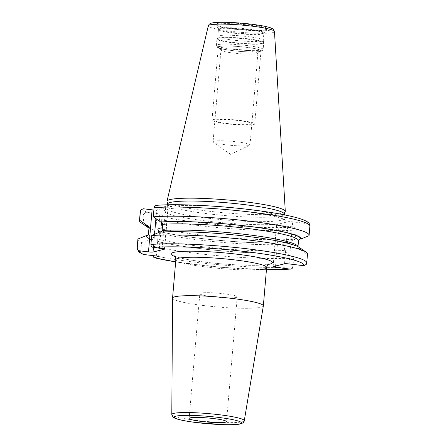 <?xml version="1.0" encoding="UTF-8"?>
<svg xmlns="http://www.w3.org/2000/svg" width="447" height="447" viewBox="0 0 447 447"><rect width="100%" height="100%" fill="white"/><g stroke="black" fill="none" stroke-linecap="round" stroke-linejoin="round"><path stroke-width="0.34" stroke-dasharray="2.23 1.68" d="M166.999 201.524A59.373 6.515 4.9 0 0 217.281 212.113A59.373 6.515 4.9 0 0 282.28 213.213A59.373 6.515 -175.1 0 0 285.259 211.66M284.32 214.163A58.624 6.431 -175.1 0 1 284.275 214.353A58.624 6.431 -175.1 0 1 281.336 215.89A58.624 6.431 4.9 0 1 217.153 214.8A58.624 6.431 4.9 0 1 167.508 204.34A58.624 6.431 4.9 0 1 167.496 204.15M308.944 235.753L309.726 226.607C309.693 224.958 308.894 223.969 307.329 223.634L292.69 221.857A3.621 0.397 -175.1 0 0 288.131 221.723L276.754 224.539A3.621 0.397 -175.1 0 0 276.576 224.645A3.621 0.397 -175.1 0 0 279.04 225.238L293.679 227.015C295.249 227.35 296.048 228.344 296.076 229.987L295.288 239.134L287.561 242.531L286.616 242.453C258.416 244.99 184.617 238.514 158.942 231.255L159.434 233.038L158.908 239.212L157.908 241.408L154.344 246.487L153.561 255.69M287.561 242.531A77.622 8.515 4.9 0 1 158.545 231.311L158.78 231.255A77.052 8.454 4.9 0 0 286.996 242.464C285.795 242.425 285.08 243.006 284.845 244.213L284.314 250.381C284.342 251.622 284.946 252.365 286.13 252.611A77.052 8.454 4.9 0 1 157.908 241.408M154.344 246.487A85.126 9.342 -175.1 0 0 293.685 257.869L286.13 252.611M293.685 257.869L293.12 264.412M307.329 223.634A82.444 9.046 -175.1 0 0 251.225 209.772A82.444 9.046 -175.1 0 0 156.931 205.369L165.742 206.441A3.621 0.397 -175.1 0 1 168.212 207.028A3.621 0.397 -175.1 0 1 168.027 207.134L156.651 209.956A3.621 0.397 -175.1 0 1 153.885 209.984M296.076 229.987A85.126 9.342 4.9 0 1 156.735 218.611C156.953 216.929 157.378 215.957 158.003 215.7L162.205 214.655A3.621 0.397 -175.1 0 0 162.39 214.549A3.621 0.397 -175.1 0 0 159.925 213.957L147.281 212.426C145.42 212.308 144.303 213.063 143.923 214.7L143.135 223.841L151.684 229.216A77.622 8.515 4.9 0 1 148.974 228.043M306.217 264.484L306.575 263.367A85.126 9.342 -175.1 0 0 306.737 262.875M298.551 240.508L297.97 247.001C297.993 248.236 298.596 248.979 299.781 249.23L307.335 254.488L306.575 263.367M156.931 205.369L156.405 205.357M161.076 232.071L159.423 232.189M137.872 239.452A85.126 9.342 -175.1 0 0 141.531 242.576L140.771 251.454L142.643 254.214M156.735 218.611L155.953 227.758A85.126 9.342 -175.1 0 0 295.288 239.134M140.894 222.634A85.126 9.342 -175.1 0 0 143.135 223.841M158.545 231.311L155.953 227.758M286.689 252.684A77.622 8.515 4.9 0 1 157.674 241.464M141.531 242.576L150.812 239.368A77.622 8.515 4.9 0 1 145.772 235.569M300.339 249.303A77.622 8.515 -175.1 0 0 299.104 247.32M151.684 229.216L153.07 229.467L154.701 231.596L154.176 237.765C153.88 238.977 152.991 239.542 151.511 239.452L150.812 239.368M307.335 254.488A85.126 9.342 -175.1 0 0 307.502 253.997M172.553 298.149A45.56 5.001 4.9 0 0 210.677 306.329A45.56 5.001 4.9 0 0 261.026 307.229A45.56 5.001 -175.1 0 0 263.339 305.927M199.831 293.685A18.763 2.056 4.9 0 0 215.448 297.059A18.763 2.056 4.9 0 0 236.262 297.439A18.763 2.056 -175.1 0 0 237.217 296.886A18.763 2.056 -175.1 0 0 221.6 293.506A18.763 2.056 -175.1 0 0 200.787 293.131A18.763 2.056 4.9 0 0 199.831 293.685L189.137 418.426M217.84 36.419L218.438 29.468A22.791 2.503 4.9 0 1 219.594 28.798A22.791 2.503 -175.1 0 1 244.883 29.256A22.791 2.503 -175.1 0 1 263.853 33.363L263.981 33A22.937 2.514 -175.1 0 1 262.875 33.519A22.937 2.514 4.9 0 1 238.156 33.134A22.937 2.514 4.9 0 1 218.371 29.089L218.438 29.468A22.791 2.503 4.9 0 0 237.413 33.575A22.791 2.503 4.9 0 0 262.696 34.033A22.791 2.503 -175.1 0 0 263.853 33.363L263.261 40.314A22.791 2.503 -175.1 0 1 262.098 40.984A22.791 2.503 4.9 0 1 236.815 40.526A22.791 2.503 4.9 0 1 217.84 36.419A22.791 2.503 4.9 0 1 217.857 36.347A22.791 2.503 4.9 0 1 219.002 35.749A22.791 2.503 -175.1 0 1 243.956 36.173A22.791 2.503 -175.1 0 1 263.255 40.241L263.663 42.515A23.395 2.565 -175.1 0 0 243.855 38.341A23.395 2.565 -175.1 0 0 218.237 37.911A23.395 2.565 4.9 0 0 217.063 38.52A23.395 2.565 4.9 0 0 236.184 42.778A23.395 2.565 4.9 0 0 262.478 43.281A23.395 2.565 -175.1 0 0 263.663 42.515L263.691 43.013A23.451 2.57 -175.1 0 0 244.168 38.788A23.451 2.57 -175.1 0 0 218.153 38.313A23.451 2.57 4.9 0 0 216.957 39.006L217.857 36.347M259.707 51.422A21.227 2.33 -175.1 0 0 260.635 51.042A21.227 2.33 -175.1 0 0 244.269 47.091A21.227 2.33 -175.1 0 0 219.572 46.544A21.227 2.33 4.9 0 0 218.6 47.438A21.227 2.33 4.9 0 0 237.318 51.109A21.227 2.33 4.9 0 0 259.707 51.422M220.935 50.053A18.545 2.034 4.9 0 0 221.03 50.287A18.545 2.034 4.9 0 0 237.385 53.495A18.545 2.034 4.9 0 0 256.947 53.769A18.545 2.034 -175.1 0 0 257.757 53.433A18.545 2.034 -175.1 0 0 257.891 53.221A18.545 2.034 -175.1 0 0 242.453 49.88A18.545 2.034 -175.1 0 0 221.88 49.505A18.545 2.034 4.9 0 0 220.935 50.053L213.074 141.755A18.545 2.034 4.9 0 1 214.018 141.207A18.545 2.034 -175.1 0 1 234.591 141.582A18.545 2.034 -175.1 0 1 250.029 144.923A18.545 2.034 -175.1 0 1 249.683 145.264A18.545 2.034 -175.1 0 1 249.085 145.465A18.545 2.034 4.9 0 1 230.205 145.258A18.545 2.034 4.9 0 1 213.353 142.152A18.545 2.034 4.9 0 1 213.074 141.755M213.09 119.64A21.445 2.352 -175.1 0 0 212.001 120.271A21.445 2.352 -175.1 0 0 229.859 124.137A21.445 2.352 -175.1 0 0 253.65 124.568A21.445 2.352 -175.1 0 0 254.74 123.936A21.445 2.352 -175.1 0 0 236.888 120.07A21.445 2.352 -175.1 0 0 213.09 119.64M259.919 51.444A21.445 2.352 4.9 0 1 236.128 51.014A21.445 2.352 4.9 0 1 218.27 47.153A21.445 2.352 4.9 0 1 219.36 46.522A21.445 2.352 4.9 0 1 243.157 46.952A21.445 2.352 4.9 0 1 261.009 50.813A21.445 2.352 4.9 0 1 259.919 51.444M250.907 124.232A18.545 2.034 -175.1 0 0 239.201 120.662A18.545 2.034 -175.1 0 0 215.834 119.975A18.545 2.034 -175.1 0 0 227.54 123.545A18.545 2.034 -175.1 0 0 250.907 124.232M270.575 30.078A30.687 3.369 4.9 0 1 231.915 28.943A30.687 3.369 4.9 0 1 212.548 23.032A30.687 3.369 -175.1 0 1 251.208 24.166A30.687 3.369 -175.1 0 1 270.575 30.078M266.222 29.552A26.077 2.861 -175.1 0 0 249.761 24.524A26.077 2.861 -175.1 0 0 216.907 23.562A26.077 2.861 -175.1 0 0 233.362 28.586A26.077 2.861 -175.1 0 0 266.222 29.552M274.464 31.491A33.207 3.643 -175.1 0 1 272.771 32.525A33.207 3.643 4.9 0 1 235.675 31.832A33.207 3.643 4.9 0 1 208.302 25.82M167.441 204.815L167.122 208.531A58.624 6.431 4.9 0 0 215.923 219.091A58.624 6.431 4.9 0 0 280.962 220.27A58.624 6.431 -175.1 0 0 283.946 218.544A58.624 6.431 -175.1 0 0 237.117 208.19M215.024 206.296A58.624 6.431 -175.1 0 0 170.106 206.805A58.624 6.431 4.9 0 0 167.122 208.531L166.58 209.671L168.212 209.101C171.335 208.224 180.622 207.397 197.479 207.844C214.711 208.375 232.183 209.799 249.89 212.113C267.39 214.627 278.174 216.823 282.236 218.695L284.281 219.762L283.946 218.544L284.264 214.828M279.207 223.93A61.306 6.727 4.9 0 1 201.211 220.354A61.306 6.727 4.9 0 1 167.34 209.151A61.306 6.727 -175.1 0 1 239.626 210.844A61.306 6.727 -175.1 0 1 285.683 222.327M273.151 266.608L276.754 224.539M284.527 263.791L288.131 221.723M275.542 266.015L279.04 225.238M147.281 212.426A82.444 9.046 4.9 0 1 143.28 208.749M293.679 227.015A82.444 9.046 4.9 0 1 158.003 215.7M289.086 263.926L292.69 221.857M266.451 269.664A82.444 9.046 4.9 0 1 175.66 261.881M174.917 256.466A50.919 5.587 -175.1 0 0 221.22 263.825A50.919 5.587 -175.1 0 0 268.105 264.456M162.138 248.504L165.742 206.441M164.44 248.962L168.027 207.134M153.433 247.448L154.561 234.317M155.891 218.779L156.651 209.956M292.925 266.747A85.126 9.342 4.9 0 1 153.584 255.371M140.771 251.454A85.126 9.342 4.9 0 1 137.112 248.336M143.923 214.7A85.126 9.342 4.9 0 1 140.263 211.576M158.624 256.483L162.205 214.655M299.781 249.23A77.052 8.454 -175.1 0 0 247.28 236.435A77.052 8.454 -175.1 0 0 159.981 232.256M151.511 239.452A77.052 8.454 4.9 0 1 146.331 235.636M309.726 226.607A85.126 9.342 -175.1 0 0 309.888 226.115M152.382 229.3A77.052 8.454 4.9 0 1 148.991 227.78M297.97 247.001A75.04 8.236 -175.1 0 0 297.993 246.856A75.04 8.236 -175.1 0 0 297.987 246.666M156.316 256.025L159.925 213.957M284.845 244.213A75.04 8.236 4.9 0 1 159.434 233.038M154.701 231.596A75.04 8.236 4.9 0 1 148.991 227.864M284.314 250.381A75.04 8.236 4.9 0 1 158.908 239.212M154.176 237.765A75.04 8.236 4.9 0 1 148.46 234.032M175.85 259.673A45.56 5.001 -175.1 0 0 213.778 267.882A45.56 5.001 -175.1 0 0 264.322 268.798A45.56 5.001 -175.1 0 0 266.635 267.457M244.28 420.722A36.375 3.989 4.9 0 1 242.43 421.756A36.375 3.989 4.9 0 1 202.234 421.046A36.375 3.989 4.9 0 1 171.799 414.509M265.294 29.977A25.149 2.76 -175.1 0 0 266.513 29.407A25.149 2.76 -175.1 0 0 246.426 24.786A25.149 2.76 -175.1 0 0 217.739 24.199A25.149 2.76 4.9 0 0 216.493 25.116L216.778 25.239C217.639 25.479 215.767 25.295 222.366 26.848C234.049 29.312 258.567 31.178 265.87 29.569L266.591 29.318L263.981 33A22.937 2.514 -175.1 0 0 245.666 28.787A22.937 2.514 -175.1 0 0 219.505 28.25A22.937 2.514 4.9 0 0 218.371 29.089L216.493 25.116A25.149 2.76 4.9 0 0 238.184 29.547A25.149 2.76 4.9 0 0 265.294 29.977M262.495 43.7A23.451 2.57 4.9 0 1 236.48 43.23A23.451 2.57 4.9 0 1 216.957 39.006L216.409 45.387A23.451 2.57 4.9 0 1 217.605 44.7A23.451 2.57 -175.1 0 1 243.621 45.169A23.451 2.57 -175.1 0 1 263.143 49.394A23.451 2.57 -175.1 0 1 261.948 50.081A23.451 2.57 4.9 0 1 235.932 49.611A23.451 2.57 4.9 0 1 216.409 45.387L217.203 47.142C218.577 48.293 223.198 49.405 231.077 50.477C242.66 52.07 257.707 52.489 260.813 51.461C262.115 51.226 262.886 50.533 263.143 49.394L263.691 43.013A23.451 2.57 -175.1 0 1 262.495 43.7M260.294 51.489A21.842 2.397 4.9 0 1 232.77 50.684A21.842 2.397 4.9 0 1 218.991 46.477A21.842 2.397 -175.1 0 1 246.509 47.281A21.842 2.397 -175.1 0 1 260.294 51.489M272.966 266.714L276.576 224.645M164.602 249.096L168.212 207.028M175.66 261.903L220.924 267.289L266.446 269.686M298.009 246.677L298.093 247.381C297.769 247.381 299.311 247.498 294.07 245.308C290.718 244.073 285.829 242.794 279.403 241.469C269.865 239.525 258.349 237.754 244.861 236.161C214.158 232.49 178.219 230.848 160.367 232.267M158.786 256.617L162.39 214.549M148.89 227.333L153.07 229.467M174.369 255.93L175.587 256.483C179.096 257.964 187.679 259.679 201.323 261.629C226.053 265.088 259.886 266.351 268.099 264.211L268.731 264.021M237.217 296.886L226.523 421.627M257.757 53.433L260.635 51.042M221.03 50.287L218.6 47.438M257.891 53.221L250.029 144.923M213.353 142.152L230.607 154.371L249.683 145.264M218.27 47.153L212.001 120.271M261.009 50.813L254.74 123.936"/><path stroke-width="0.67" d="M284.309 214.258L285.259 211.66A59.373 6.515 -175.1 0 0 285.303 211.364A59.373 6.515 -175.1 0 0 235.407 200.725A59.373 6.515 -175.1 0 0 170.011 199.58A59.373 6.515 4.9 0 0 167.005 201.223A59.373 6.515 4.9 0 0 166.999 201.524L167.491 204.245M167.441 204.815L167.496 204.15A58.624 6.431 4.9 0 1 170.48 202.43A58.624 6.431 -175.1 0 1 235.513 203.603A58.624 6.431 -175.1 0 1 284.32 214.163L284.264 214.828M306.089 252.08A85.126 9.342 -175.1 0 0 239.368 238.949A85.126 9.342 -175.1 0 0 151.689 235.586L159.423 232.189A77.622 8.515 -175.1 0 1 239.234 235.446A77.622 8.515 -175.1 0 1 299.104 247.32L306.089 252.08A85.126 9.342 -175.1 0 1 307.502 253.997L306.737 262.875L306.217 264.484L303.725 265.702L289.086 263.926A3.621 0.397 4.9 0 0 284.527 263.791L273.151 266.608A3.621 0.397 4.9 0 0 272.966 266.714A3.621 0.397 4.9 0 0 275.436 267.306L275.542 266.015M293.12 264.412L292.925 266.747C292.612 268.356 291.662 269.133 290.069 269.083L275.436 267.306M266.446 269.686L290.069 269.083A82.444 9.046 4.9 0 1 266.451 269.664M140.431 211.085L139.648 220.231A85.126 9.342 -175.1 0 0 139.481 220.723L140.263 211.576A85.126 9.342 4.9 0 1 140.431 211.085L140.788 209.967L143.28 208.749L152.092 209.822A3.621 0.397 -175.1 0 0 153.885 209.984M175.66 261.881A82.444 9.046 4.9 0 1 154.394 257.763L158.624 256.483M143.671 254.488A82.444 9.046 4.9 0 1 139.676 250.817C138.101 250.476 137.307 249.487 137.279 247.845L138.039 238.966A85.126 9.342 -175.1 0 0 137.872 239.452L137.112 248.918L139.268 252.365L143.671 254.488L156.316 256.025A3.621 0.397 4.9 0 1 158.786 256.617A3.621 0.397 4.9 0 1 158.601 256.723M139.676 250.817L148.482 251.885L152.092 209.822M151.689 235.586L150.93 244.464C150.957 246.113 151.757 247.102 153.327 247.437L162.138 248.504A3.621 0.397 4.9 0 1 164.602 249.096A3.621 0.397 4.9 0 1 164.418 249.202L153.042 252.019A3.621 0.397 4.9 0 1 148.482 251.885M298.495 240.832C298.736 239.62 299.451 239.039 300.652 239.084A77.052 8.454 -175.1 0 0 248.152 226.283A77.052 8.454 -175.1 0 0 160.853 222.103C162.037 222.355 162.641 223.098 162.663 224.333L162.138 230.507L161.076 232.071M156.405 205.357C176.861 203.558 219.946 205.693 254.846 210.202C276.995 213.051 292.819 216.13 302.312 219.432C310.179 222.405 309.497 224.031 309.888 226.115L309.106 235.262A85.126 9.342 -175.1 0 1 308.944 235.753L300.652 239.084M156.931 205.369C155.338 205.324 154.388 206.101 154.081 207.704L153.299 216.851L160.853 222.103M138.039 238.966L146.331 235.636C147.532 235.675 148.253 235.088 148.482 233.887L148.46 234.032A75.04 8.236 4.9 0 1 148.482 233.887L149.013 227.713C148.985 226.473 148.382 225.729 147.203 225.484L139.648 220.231M153.584 255.371C153.517 257.008 153.79 257.807 154.394 257.763L175.66 261.903M139.481 220.723A85.126 9.342 -175.1 0 0 140.894 222.634L147.879 227.394A77.622 8.515 4.9 0 1 146.638 225.417M309.106 235.262A85.126 9.342 -175.1 0 0 248.884 221.103A85.126 9.342 -175.1 0 0 153.299 216.851M301.211 239.151A77.622 8.515 -175.1 0 0 248.331 226.238A77.622 8.515 -175.1 0 0 160.289 222.036M148.974 228.043A77.622 8.515 4.9 0 1 147.879 227.394M263.339 305.927A45.56 5.001 -175.1 0 0 263.344 305.888A45.56 5.001 -175.1 0 0 225.417 297.68A45.56 5.001 -175.1 0 0 174.872 296.763A45.56 5.001 4.9 0 0 172.553 298.104A45.56 5.001 4.9 0 0 172.553 298.149L171.799 414.509A36.375 3.989 4.9 0 1 173.648 413.402A36.375 3.989 4.9 0 1 214.158 414.151A36.375 3.989 4.9 0 1 244.28 420.722L263.339 305.927M225.567 422.18A18.763 2.056 -175.1 0 0 226.523 421.627A18.763 2.056 -175.1 0 0 210.906 418.252A18.763 2.056 -175.1 0 0 190.092 417.872A18.763 2.056 -175.1 0 0 189.137 418.426A18.763 2.056 -175.1 0 0 204.754 421.806A18.763 2.056 -175.1 0 0 225.567 422.18M274.464 31.491L273.268 29.228C272.541 28.541 271.027 27.563 263.194 25.971C252.505 24.026 240.67 22.819 227.696 22.35C218.918 22.188 213.593 22.434 211.722 23.082C210.101 23.322 208.961 24.233 208.302 25.82A33.207 3.643 4.9 0 1 209.984 24.898A33.207 3.643 -175.1 0 1 246.554 25.54A33.207 3.643 -175.1 0 1 274.464 31.491L285.303 211.364M237.117 208.19A58.624 6.431 -175.1 0 0 215.024 206.296M303.725 265.702A82.444 9.046 -175.1 0 0 247.621 251.84A82.444 9.046 -175.1 0 0 153.327 247.437M268.105 264.456A50.919 5.587 -175.1 0 0 269.843 264.104A50.919 5.587 -175.1 0 0 237.709 254.293A50.919 5.587 -175.1 0 0 173.553 252.415A50.919 5.587 -175.1 0 0 174.917 256.466M306.737 262.875A85.126 9.342 -175.1 0 0 246.515 248.716A85.126 9.342 -175.1 0 0 150.93 244.464M153.042 252.019L153.433 247.448M154.561 234.317L155.891 218.779M137.112 248.336A85.126 9.342 4.9 0 1 137.279 247.845M309.888 226.115A85.126 9.342 -175.1 0 0 249.666 211.956A85.126 9.342 -175.1 0 0 154.081 207.704M148.991 227.78A77.052 8.454 4.9 0 1 147.203 225.484M298.551 240.508L298.523 240.682A75.04 8.236 -175.1 0 0 246.705 228.35A75.04 8.236 -175.1 0 0 162.663 224.333M297.987 246.666A75.04 8.236 -175.1 0 0 245.364 234.424A75.04 8.236 -175.1 0 0 162.138 230.507M148.89 227.333L148.991 227.864A75.04 8.236 4.9 0 1 149.013 227.713M268.731 264.021C268.189 263.831 267.49 264.976 266.635 267.457A45.56 5.001 -175.1 0 0 228.708 259.249A45.56 5.001 -175.1 0 0 178.169 258.338A45.56 5.001 -175.1 0 0 175.85 259.673C175.431 257.075 174.933 255.829 174.369 255.93M239.698 423.896A33.704 3.699 4.9 0 1 197.233 422.65A33.704 3.699 4.9 0 1 175.967 416.157A33.704 3.699 4.9 0 1 218.427 417.403A33.704 3.699 4.9 0 1 239.698 423.896M208.302 25.82L167.005 201.223M140.263 211.576L140.788 209.967M298.523 240.682L298.009 246.677M148.991 227.864L148.46 234.032M266.635 267.457L263.344 305.888M175.85 259.673L172.553 298.104M244.28 420.722C244.163 422.124 242.928 423.164 240.57 423.845C238.609 424.544 232.826 424.812 223.215 424.65L195.428 422.443C182.32 420.711 174.85 418.923 173.023 417.073L171.799 414.509"/></g></svg>
